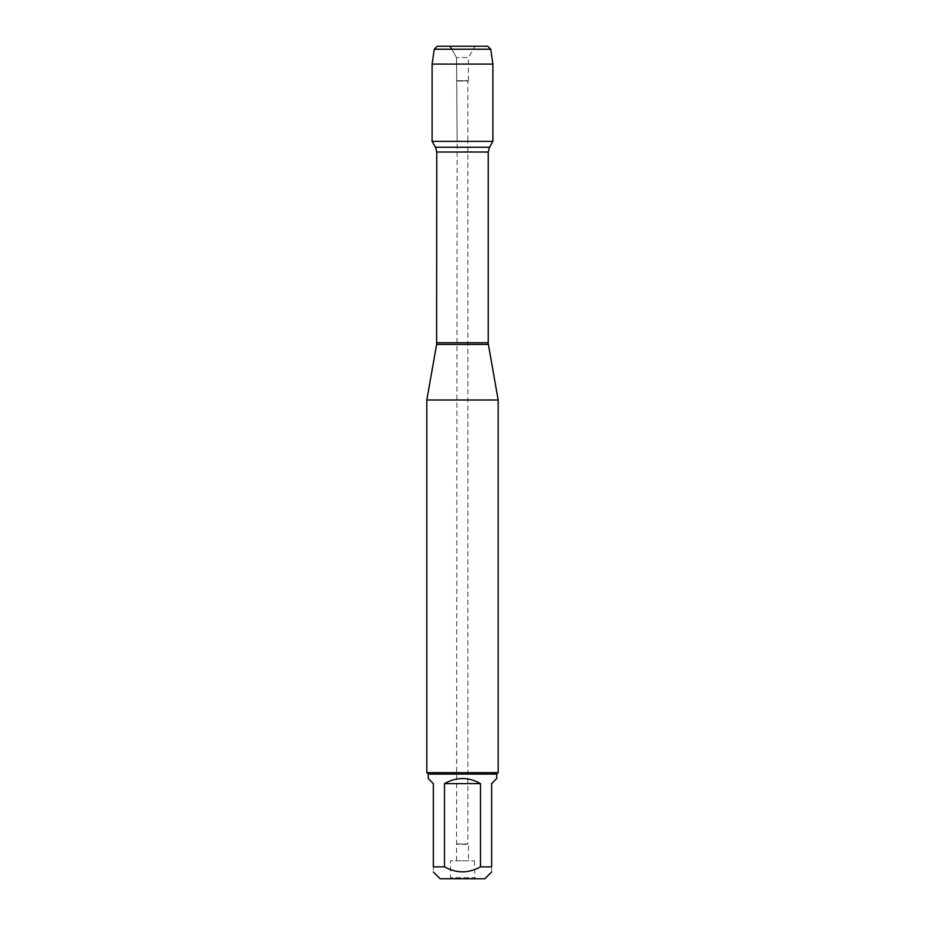 <?xml version="1.0" encoding="UTF-8"?>
<svg xmlns="http://www.w3.org/2000/svg" width="925" height="925" viewBox="0 0 925 925"><rect width="100%" height="100%" fill="white"/><g stroke="black" fill="none" stroke-linecap="round" stroke-linejoin="round"><path stroke-width="0.69" stroke-dasharray="4.62 3.47" d="M474.988 46.25L450.012 46.25L474.988 46.25L468.443 57.581L456.557 57.581L468.443 57.581L468.443 80.741L456.557 80.741L468.443 80.741L457.147 81.088L467.853 81.088L467.853 141.398L457.147 141.398L467.853 141.398L467.853 843.912L457.147 843.912L468.443 844.259L456.557 844.259L468.443 844.259L468.443 860.782L456.557 860.782L468.443 860.782M426.818 399.993L498.182 399.993M432.114 141.398L492.886 141.398L432.114 141.398L457.147 141.398L456.557 57.581L451.724 49.222M498.182 772.664L426.818 772.664M450.012 878.75L474.988 878.75L450.012 878.75L450.602 877.721L474.398 877.721L450.602 877.721L450.602 860.782L474.398 860.782L450.602 860.782M440.138 878.75L484.862 878.75M428.252 778.492L433.363 783.602L433.363 866.852C433.363 873.501 433.363 873.501 433.363 866.852L444.497 866.852C456.499 873.501 468.501 873.501 480.503 866.852L491.637 866.852C491.637 873.501 491.637 873.501 491.637 866.852L491.637 783.602L496.748 778.492M444.497 783.602C456.499 776.838 468.501 776.838 480.503 783.602L444.497 783.602L444.497 866.852M480.503 783.602L480.503 866.852M496.748 774.098L428.252 774.098M474.398 860.782L474.988 878.75M456.557 860.782L457.147 141.398L467.853 141.398L457.147 141.398L456.557 57.581L450.012 46.25M487.776 46.25L437.224 46.25M492.886 64.091L432.114 64.091M434.253 49.222L490.747 49.222M436.623 344.389L488.377 344.389M488.227 342.736L436.773 342.736M436.773 152.012L488.227 152.012M489.51 147.248L435.49 147.248"/><path stroke-width="1.39" d="M451.724 49.222L450.012 46.25L437.224 46.25L434.253 49.222L432.114 64.091L432.114 141.398L435.49 147.248L436.773 152.012L436.623 344.389L488.377 344.389L498.182 399.993L426.818 399.993L426.818 772.664L498.182 772.664L498.182 399.993M432.114 141.398L492.886 141.398L492.886 64.091L432.114 64.091L432.114 141.398L492.886 141.398L489.51 147.248L435.49 147.248M491.637 871.974L484.862 878.75L440.138 878.75L433.363 871.974M480.503 783.602C468.501 776.838 456.499 776.838 444.497 783.602L480.503 783.602L480.503 866.852C468.501 873.501 456.499 873.501 444.497 866.852L433.363 866.852C433.363 873.501 433.363 873.501 433.363 866.852L433.363 783.602L428.252 778.492L428.252 774.098L496.748 774.098L496.748 778.492L491.637 783.602L491.637 866.852C491.637 873.501 491.637 873.501 491.637 866.852L480.503 866.852M444.497 783.602L444.497 866.852M496.748 774.098L498.182 772.664M434.253 49.222L437.224 46.25L487.776 46.25L490.747 49.222L434.253 49.222L432.114 64.091M490.747 49.222L492.886 64.091M436.773 342.736L488.227 342.736L488.227 152.012L436.773 152.012M436.623 344.389L426.818 399.993M488.227 152.012L489.51 147.248M488.377 344.389L488.227 342.736M428.252 774.098L426.818 772.664"/></g></svg>
